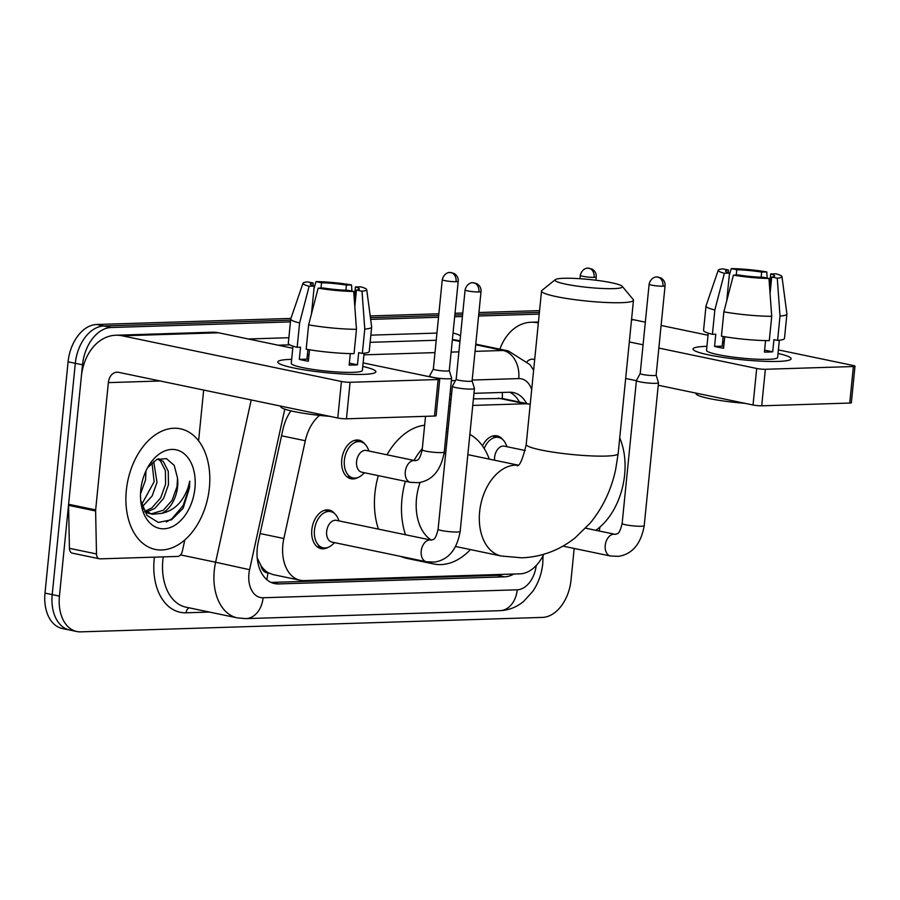 <?xml version="1.0" encoding="UTF-8"?>
<svg xmlns="http://www.w3.org/2000/svg" width="900" height="900" viewBox="0 0 900 900"><rect width="100%" height="100%" fill="white"/><g stroke="black" fill="none" stroke-linecap="round" stroke-linejoin="round"><path stroke-width="1.35" d="M482.456 445.894A19.71 13.084 -78.2 0 1 497.081 435.848A19.71 13.084 -78.2 0 1 502.954 439.774M357.964 477.506A19.71 13.084 -78.2 0 1 351.011 478.766A19.71 13.084 -78.2 0 1 341.741 459.877A19.71 13.084 -78.2 0 1 359.044 440.168A19.71 13.084 -78.2 0 1 364.916 444.094M328.05 547.38A19.71 13.084 -78.2 0 1 321.098 548.64A19.71 13.084 -78.2 0 1 311.827 529.751A19.71 13.084 -78.2 0 1 329.141 510.041A19.71 13.084 -78.2 0 1 335.014 513.967M319.522 415.395A36.968 24.536 101.8 0 0 305.303 440.741L283.86 538.504A36.968 24.536 101.8 0 0 282.847 544.86A36.968 24.536 101.8 0 0 300.229 580.264A36.968 24.536 101.8 0 0 304.121 580.601L520.02 573.84A36.968 24.536 101.8 0 0 543.712 554.31M257.153 557.865L261.011 565.627A12.319 8.179 101.8 0 0 267.919 572.816A36.968 27.293 88.2 0 1 266.76 579.577M267.919 572.816L268.358 572.805A36.968 24.536 -78.2 0 1 261.011 565.627M502.279 392.456A36.968 27.293 88.2 0 1 502.29 398.486L473.4 398.891M451.046 399.589L449.483 399.645M502.29 398.498L529.211 404.1A36.968 24.536 101.8 0 0 525.319 403.774L472.748 405.416M268.358 572.805L273.127 574.616L300.229 580.264M450.394 406.114L448.841 406.159M530.212 404.348A36.968 24.536 101.8 0 0 529.211 404.1M290.947 410.873A36.968 24.536 101.8 0 0 282.949 429.401L258.3 541.834A36.968 24.536 101.8 0 0 257.287 548.179A36.968 24.536 101.8 0 0 274.657 583.594A36.968 24.536 101.8 0 0 278.561 583.931L504.45 576.855A36.968 24.536 101.8 0 0 513.81 574.031M502.493 574.391A36.968 24.536 -78.2 0 1 497.228 575.347L271.339 582.424A36.968 24.536 -78.2 0 1 271.136 582.424M574.178 548.449L571.028 580.095A36.968 24.536 -78.2 0 1 542.464 617.4L80.696 631.856A36.968 24.536 -78.2 0 1 76.804 631.519A36.968 24.536 -78.2 0 1 59.434 596.115L82.519 364.804A36.968 24.536 -78.2 0 1 111.082 327.51L290.452 321.885M370.654 319.376L438.514 317.25M454.669 316.744L462.431 316.507M478.586 316.001L539.224 314.1M76.804 631.519L62.37 628.515A36.968 24.536 -78.2 0 1 45 593.111L68.085 361.8L75.308 363.308A36.968 24.536 -78.2 0 1 103.86 326.002L290.621 320.152L103.86 326.002A36.968 24.536 -78.2 0 0 75.308 363.308L52.211 594.619L75.308 363.308L82.519 364.804M69.593 630.023A36.968 24.536 -78.2 0 1 52.211 594.619A36.968 24.536 -78.2 0 0 69.593 630.023M370.418 317.655L438.694 315.517L370.418 317.655M454.838 315.011L462.611 314.775L454.838 315.011M478.755 314.269L539.392 312.368L478.755 314.269M526.669 403.571A36.968 24.536 101.8 0 0 513.337 392.569A36.968 24.536 101.8 0 0 509.445 392.231L473.963 393.334M451.598 394.043L450.045 394.088M509.647 392.22A36.968 24.536 -78.2 0 1 519.457 402.075M68.085 361.8A36.968 24.536 -78.2 0 1 96.649 324.495L290.925 318.42M370.192 315.934L438.863 313.785M455.006 313.279L462.78 313.031M478.924 312.525L539.572 310.635M209.374 487.8A61.605 40.905 -78.2 0 1 155.284 549.416A61.605 40.905 -78.2 0 1 126.326 490.41A61.605 40.905 -78.2 0 1 180.416 428.794A61.605 40.905 -78.2 0 1 209.374 487.8M145.53 511.009L151.909 507.859L160.74 497.767L165.589 484.132L165.398 470.655L160.481 460.991L157.826 459.022M146.812 511.965L154.778 508.455L163.609 498.364L168.446 484.729L168.255 471.251L163.35 461.599L158.569 458.752M141.615 504.585L154.125 481.748L151.999 462.735M142.29 506.767L152.145 495.979L156.994 482.344L153.697 461.351M140.524 493.897L145.541 479.959L145.98 470.858M144.506 511.729L149.422 513.709M150.874 513.934L163.361 510.244L172.192 500.152L177.041 486.517L177.525 478.08L174.229 465.401L166.489 458.651L156.78 459.473L147.724 467.595M177.525 478.08A27.844 18.484 -78.2 0 1 177.604 486.641A27.844 18.484 -78.2 0 1 161.752 513.337L152.291 514.305L145.553 511.031L142.886 508.354M141.806 483.368L142.391 480.881M140.782 489.949A40.163 26.662 -78.2 0 1 148.444 466.178A40.163 26.662 -78.2 0 1 180.09 451.147A40.163 26.662 -78.2 0 1 194.929 488.261A40.163 26.662 -78.2 0 1 168.244 528.154A40.163 26.662 -78.2 0 1 140.906 502.369A40.163 26.662 -78.2 0 1 140.782 489.949M140.704 500.501L146.981 515.43L158.333 522.428L171.551 519.761L183.116 508.32L189.518 487.755L189.754 481.162L188.055 487.609C182.846 502.132 174.083 510.705 161.752 513.337M166.309 521.989L171.945 518.749L183.161 505.53L189.191 487.688L189.754 481.162M362.902 374.4A49.286 5.827 -174.3 0 1 313.549 371.216A49.286 5.827 -174.3 0 1 278.719 363.296A49.286 5.827 -174.3 0 1 290.745 359.37A49.286 5.827 -174.3 0 1 291.668 359.348A49.286 5.827 -174.3 0 0 290.745 359.37A49.286 5.827 -174.3 0 0 277.785 361.991A49.286 5.827 -174.3 0 0 308.723 370.553A49.286 5.827 -174.3 0 0 362.902 374.4A49.286 5.827 -174.3 0 0 374.692 372.87A49.286 5.827 -174.3 0 0 362.779 366.435A49.286 5.827 -174.3 0 1 375.863 371.779A49.286 5.827 -174.3 0 1 362.902 374.4M184.815 539.944L182.329 551.261A6.165 4.095 101.8 0 1 177.739 556.425L100.091 558.855A6.165 4.095 101.8 0 1 99.439 558.799L72.383 553.163A6.165 4.095 -78.2 0 1 69.435 548.314L68.558 505.339A6.165 4.095 -78.2 0 1 68.602 504.281L81.304 376.988A49.286 36.394 88.2 0 1 115.841 335.239A49.286 36.394 88.2 0 1 122.242 335.801L341.426 381.476A6.165 0.731 5.7 0 0 350.089 382.286L346.444 418.804A6.165 0.731 -174.3 0 1 337.781 417.994L118.597 372.33A12.319 9.101 -91.8 0 0 117 372.184A12.319 9.101 -91.8 0 0 108.36 382.624L95.659 509.918A6.165 4.095 101.8 0 0 95.614 510.975L96.502 553.95A6.165 4.095 101.8 0 0 99.439 558.799M115.841 335.239L212.186 332.224A49.286 36.394 88.2 0 1 218.588 332.786L292.77 348.244M438.131 379.53A6.165 0.731 5.7 0 0 439.751 379.204L436.106 415.721A6.165 0.731 -174.3 0 1 434.486 416.048L438.131 379.53L350.089 382.286M439.751 379.204A6.165 0.731 5.7 0 0 437.771 378.461L363.127 362.902M434.486 416.048L346.444 418.804M203.659 390.049L198.596 440.831M353.7 291.465L348.154 290.306A24.637 2.914 -174.3 0 1 323.269 287.977L318.161 288.135A32.04 3.791 -174.3 0 0 353.7 291.465L356.468 329.321L354.037 353.666A40.657 4.804 -174.3 0 1 306.18 349.2L308.621 324.844L318.161 288.135M307.924 349.493L306.956 359.145A24.637 2.914 5.7 0 0 308.509 359.55M311.479 313.796L314.246 286.099A24.637 2.914 -174.3 0 1 310.32 284.085A24.637 2.914 -174.3 0 1 313.223 283.028L312.952 285.705M308.88 355.849A24.637 2.914 5.7 0 0 307.282 355.939M354.251 298.868L355.433 286.976L360.54 286.808A32.04 3.791 -174.3 0 1 366.716 289.609L371.655 326.959A40.657 4.804 -174.3 0 1 371.655 327.094L369.225 351.45A40.657 4.804 -174.3 0 1 362.34 353.407L358.684 352.642L357.469 364.815A35.73 4.23 -174.3 0 1 353.711 365.029A35.73 4.23 -174.3 0 1 349.166 365.085L350.314 353.621M364.095 353.239L362.374 370.44A35.73 4.23 -174.3 0 1 352.98 372.341A35.73 4.23 -174.3 0 1 313.695 369.54A35.73 4.23 -174.3 0 1 291.262 363.341L292.984 346.14M314.246 286.099L309.139 286.256L299.599 322.965L297.169 347.321L300.532 347.209L299.317 359.381A35.73 4.23 -174.3 0 0 308.34 361.26L309.488 349.762M297.169 347.321A40.657 4.804 -174.3 0 1 288.304 343.373L290.734 319.016A40.657 4.804 -174.3 0 1 290.767 318.892L302.985 283.252A32.04 3.791 -174.3 0 1 307.676 281.869L313.223 283.028M299.599 322.965A40.657 4.804 -174.3 0 1 290.734 319.016M371.655 327.094A40.657 4.804 -174.3 0 1 364.77 329.062L362.014 291.206L356.456 290.048L354.814 306.574M362.34 353.407L364.77 329.062M309.139 286.256A32.04 3.791 -174.3 0 1 302.985 283.252M320.996 288.056L321.525 282.769L315.979 281.61L314.01 288.484M315.979 281.61A32.04 3.791 -174.3 0 1 351.517 284.929L346.41 285.097L345.904 290.239M351.911 291.082L351.517 284.929M366.716 289.609A32.04 3.791 -174.3 0 1 362.014 291.206M321.525 282.769A24.637 2.914 -174.3 0 1 346.41 285.097M355.433 286.976A24.637 2.914 -174.3 0 1 359.359 288.979A24.637 2.914 -174.3 0 1 356.456 290.048M329.827 416.34A41.895 4.95 -174.3 0 1 280.766 406.553L280.8 406.125M356.468 329.321A40.657 4.804 -174.3 0 1 308.621 324.844M357.469 364.815L349.358 363.127M306.956 359.145L299.317 359.381M308.993 354.724L307.429 354.397M613.519 288.63A33.885 4.005 5.7 0 0 622.238 286.324A33.885 4.005 5.7 0 0 599.265 280.676A33.885 4.005 5.7 0 0 563.906 278.291A33.885 4.005 5.7 0 0 555.289 279.641A33.885 4.005 5.7 0 0 574.425 285.705A33.885 4.005 5.7 0 0 613.519 288.63M622.238 286.324L633.217 299.543A46.204 5.468 -174.3 0 1 633.476 300.218A46.204 5.468 -174.3 0 1 621.326 302.681A46.204 5.468 -174.3 0 1 570.533 299.07A46.204 5.468 -174.3 0 1 541.53 291.049A46.204 5.468 -174.3 0 1 541.913 290.43L555.289 279.641M420.109 482.445A46.204 30.679 101.8 0 0 416.498 498.611A46.204 30.679 101.8 0 0 431.381 540.113M470.43 549.585A67.77 44.989 -78.2 0 1 433.811 563.985A67.77 44.989 -78.2 0 1 427.691 562.005M405.506 534.757A67.77 44.989 -78.2 0 1 401.963 499.072A67.77 44.989 -78.2 0 1 405.36 481.286M433.811 563.985L406.755 558.337A67.77 44.989 -78.2 0 1 400.781 556.425M378.439 529.121A67.77 44.989 -78.2 0 1 374.906 493.436A67.77 44.989 -78.2 0 1 378.304 475.639M445.702 453.161A46.204 30.679 101.8 0 0 444.049 453.769M414.034 460.429A67.77 44.989 -78.2 0 1 422.325 448.504M446.265 431.955A67.77 44.989 -78.2 0 1 447.851 431.539M469.856 434.396A67.77 44.989 -78.2 0 1 489.285 459.124M386.978 454.793A67.77 44.989 -78.2 0 1 424.642 425.239M426.409 561.769L331.875 542.07A11.092 7.357 -78.2 0 1 326.666 531.45A11.092 7.357 -78.2 0 1 336.397 520.358L430.931 540.056A11.092 7.357 -78.2 0 0 429.289 539.989A11.092 7.357 -78.2 0 0 421.2 551.149A11.092 7.357 -78.2 0 0 426.409 561.769L434.498 562.095C448.358 559.89 456.907 549.664 460.17 531.428L474.446 388.496A11.092 1.316 5.7 0 0 474.435 388.429L472.106 380.869A8.01 0.945 5.7 0 0 472.095 380.835M334.631 542.644L332.111 544.871A18.484 12.274 -78.2 0 1 323.156 547.808A18.484 12.274 -78.2 0 1 314.471 530.1A18.484 12.274 -78.2 0 1 330.694 511.616A18.484 12.274 -78.2 0 1 337.736 517.882L339.154 520.931M456.176 379.249A8.01 0.945 5.7 0 0 456.165 379.294L452.396 386.235A11.092 1.316 5.7 0 0 452.374 386.291A11.092 1.316 5.7 0 0 455.929 387.63A11.092 1.316 5.7 0 0 471.521 389.093A11.092 1.316 5.7 0 0 474.446 388.496M478.912 291.96A8.01 0.945 5.7 0 1 470.115 291.33A8.01 0.945 5.7 0 1 465.086 289.935L456.165 379.294A8.01 0.945 5.7 0 0 458.741 380.261A8.01 0.945 5.7 0 0 470.002 381.319A8.01 0.945 5.7 0 0 472.106 380.891L481.027 291.532C481.264 288.202 479.869 285.593 476.843 283.68L472.804 282.724A8.01 5.917 -91.8 0 1 473.85 282.825A8.01 5.917 88.2 0 1 478.912 291.96A8.01 0.945 5.7 0 0 481.027 291.532M640.204 373.511L636.435 380.475A11.092 1.316 5.7 0 0 636.413 380.531A11.092 1.316 5.7 0 0 639.967 381.87A11.092 1.316 5.7 0 0 655.56 383.321A11.092 1.316 5.7 0 0 658.485 382.736A11.092 1.316 5.7 0 0 658.474 382.669L656.145 375.098A8.01 0.945 5.7 0 1 656.145 375.131A8.01 0.945 5.7 0 1 654.041 375.548A8.01 0.945 5.7 0 1 642.78 374.501A8.01 0.945 5.7 0 1 640.204 373.534A8.01 0.945 5.7 0 1 640.226 373.489M410.49 482.355L361.789 472.196A11.092 7.357 -78.2 0 1 356.569 461.576A11.092 7.357 -78.2 0 1 366.311 450.484L415.012 460.642A11.092 7.357 -78.2 0 0 413.381 460.575A11.092 7.357 -78.2 0 0 405.281 471.724A11.092 7.357 -78.2 0 0 410.49 482.355L418.59 482.681C432.439 480.476 441 470.25 444.262 452.002L451.62 378.225A11.092 1.316 5.7 0 0 451.62 378.169L449.291 370.598A8.01 0.945 5.7 0 1 449.291 370.62A8.01 0.945 5.7 0 1 447.188 371.048A8.01 0.945 5.7 0 1 435.915 369.99A8.01 0.945 5.7 0 1 433.35 369.034A8.01 0.945 5.7 0 1 433.361 368.989L429.581 375.964A11.092 1.316 5.7 0 0 429.559 376.031A11.092 1.316 5.7 0 0 433.114 377.359A11.092 1.316 5.7 0 0 444.96 378.765A11.092 1.316 5.7 0 0 451.62 378.225M364.534 472.77L362.014 475.009A18.484 12.274 -78.2 0 1 353.059 477.934A18.484 12.274 -78.2 0 1 344.374 460.226A18.484 12.274 -78.2 0 1 360.596 441.754A18.484 12.274 -78.2 0 1 367.639 448.009L369.056 451.058M494.584 460.226A11.092 7.357 -78.2 0 1 494.606 457.256A11.092 7.357 -78.2 0 1 504.338 446.164L525.229 450.517M484.2 448.515A18.484 12.274 -78.2 0 1 498.634 437.423A18.484 12.274 -78.2 0 1 505.676 443.689L507.094 446.738M778.151 361.406A49.286 5.827 -174.3 0 1 728.798 358.223A49.286 5.827 -174.3 0 1 693.967 350.291A49.286 5.827 -174.3 0 1 705.994 346.365A49.286 5.827 -174.3 0 1 706.916 346.343A49.286 5.827 -174.3 0 0 705.994 346.365A49.286 5.827 -174.3 0 0 693.034 348.986A49.286 5.827 -174.3 0 0 723.971 357.548A49.286 5.827 -174.3 0 0 778.151 361.406A49.286 5.827 -174.3 0 0 789.941 359.865A49.286 5.827 -174.3 0 0 778.028 353.441A49.286 5.827 -174.3 0 1 791.111 358.774A49.286 5.827 -174.3 0 1 778.151 361.406M499.871 349.166A49.286 36.394 88.2 0 1 531.09 322.234A49.286 36.394 88.2 0 1 537.502 322.808L538.335 322.976M631.564 319.41A49.286 36.394 88.2 0 1 633.836 319.781L645.334 322.178M629.314 341.933L643.072 344.801M658.845 348.086L756.686 368.471A6.165 0.731 5.7 0 0 765.349 369.281L761.704 405.81A6.165 0.731 -174.3 0 1 753.041 405L658.226 385.245M853.38 366.525A6.165 0.731 5.7 0 0 855 366.199L851.355 402.728A6.165 0.731 -174.3 0 1 849.735 403.054L853.38 366.525L765.349 369.281M855 366.199A6.165 0.731 5.7 0 0 853.02 365.456L778.376 349.909M661.106 325.463L708.03 335.25M849.735 403.054L761.704 405.81M636.401 380.689L625.669 378.461M534.69 359.505L533.858 359.325A12.319 9.101 -91.8 0 0 532.249 359.179A12.319 9.101 -91.8 0 0 527.209 361.474M599.175 531L600.064 526.939M768.96 278.46L763.414 277.301A24.637 2.914 -174.3 0 1 738.518 274.972L733.41 275.141A32.04 3.791 -174.3 0 0 768.96 278.46L771.716 316.316L769.286 340.661A40.657 4.804 -174.3 0 1 721.44 336.195L723.87 311.85L733.41 275.141M723.173 336.499L722.205 346.14A24.637 2.914 5.7 0 0 723.758 346.556M726.739 300.803L729.506 273.094A24.637 2.914 -174.3 0 1 725.569 271.091A24.637 2.914 -174.3 0 1 728.471 270.023L728.212 272.7M724.129 342.844A24.637 2.914 5.7 0 0 722.531 342.934M769.5 285.863L770.681 273.971L775.789 273.814A32.04 3.791 -174.3 0 1 781.965 276.615L786.904 313.965A40.657 4.804 -174.3 0 1 786.904 314.1L784.474 338.445A40.657 4.804 -174.3 0 1 777.589 340.402L773.933 339.649L772.717 351.821A35.73 4.23 -174.3 0 1 768.96 352.035A35.73 4.23 -174.3 0 1 764.415 352.08L765.562 340.616M779.344 340.234L777.634 357.435A35.73 4.23 -174.3 0 1 768.229 359.336A35.73 4.23 -174.3 0 1 728.955 356.535A35.73 4.23 -174.3 0 1 706.523 350.336L708.232 333.135M729.506 273.094L724.399 273.262L714.847 309.971L712.418 334.316L715.781 334.204L714.566 346.387A35.73 4.23 -174.3 0 0 723.589 348.266L724.736 336.757M712.418 334.316A40.657 4.804 -174.3 0 1 703.564 330.368L705.994 306.022A40.657 4.804 -174.3 0 1 706.016 305.887L718.245 270.248A32.04 3.791 -174.3 0 1 722.925 268.864L728.471 270.023M714.847 309.971A40.657 4.804 -174.3 0 1 705.994 306.022M786.904 314.1A40.657 4.804 -174.3 0 1 780.019 316.058L777.262 278.201L771.716 277.043L770.062 293.569M777.589 340.402L780.019 316.058M724.399 273.262A32.04 3.791 -174.3 0 1 718.245 270.248M736.256 275.051L736.774 269.764L731.227 268.605L729.259 275.49M731.227 268.605A32.04 3.791 -174.3 0 1 766.778 271.935L761.67 272.093L761.153 277.234M767.16 278.089L766.778 271.935M781.965 276.615A32.04 3.791 -174.3 0 1 777.262 278.201M736.774 269.764A24.637 2.914 -174.3 0 1 761.67 272.093M770.681 273.971A24.637 2.914 -174.3 0 1 774.619 275.985A24.637 2.914 -174.3 0 1 771.716 277.043M745.076 403.335A41.895 4.95 -174.3 0 1 696.015 393.548L696.06 393.12M771.716 316.316A40.657 4.804 -174.3 0 1 723.87 311.85M772.717 351.821L764.606 350.134M722.205 346.14L714.566 346.387M724.241 341.719L722.689 341.392M619.729 437.974A61.605 40.905 -78.2 0 1 624.634 474.806A61.605 40.905 -78.2 0 1 595.778 530.291M260.111 533.554L283.86 538.504M281.554 435.791L305.303 440.741M498.206 398.115L525.319 403.774M271.339 582.424L278.561 583.931M284.794 409.14L249.593 569.7A24.637 16.357 101.8 0 0 248.917 573.93A24.637 16.357 101.8 0 0 263.093 597.758L517.23 589.804A24.637 16.357 101.8 0 0 536.209 565.549M263.093 597.758A24.637 18.191 -91.8 0 1 245.824 618.626L237.431 617.906A49.286 32.726 -78.2 0 1 214.268 570.69A49.286 32.726 -78.2 0 1 215.618 562.219L180.551 554.918M245.824 618.626L499.961 610.673C508.793 610.268 516.701 607.163 523.71 601.357L532.778 591.367C538.38 583.076 541.699 573.817 542.756 563.625L543.038 556.447A24.637 6.03 178.8 0 1 541.361 558.697M209.374 612.056L186.097 612.788A6.165 4.545 88.2 0 1 189.169 607.849M186.097 612.788A55.44 36.81 -78.2 0 1 154.192 559.17A55.44 36.81 -78.2 0 1 154.417 557.156M163.226 556.875A49.286 32.726 101.8 0 0 162.855 559.98A49.286 32.726 101.8 0 0 186.019 607.185L237.431 617.906M248.333 338.985L288.866 337.714M370.856 335.149L436.939 333.079M453.026 333.124A55.44 36.81 -78.2 0 1 460.507 335.767M111.082 327.51L96.649 324.495M59.434 596.115L45 593.111M249.593 569.7L215.618 562.219L251.201 399.96M475.054 351.36L503.145 350.483L475.706 344.767M459.945 341.483L452.351 339.896M531.686 389.576A24.637 16.357 101.8 0 0 518.749 378.585A24.637 18.191 -91.8 0 0 503.145 350.483A49.286 32.726 -78.2 0 1 508.331 350.933L475.774 344.137M460.001 340.853L456.919 340.211A49.286 32.726 101.8 0 0 452.374 339.75M363.938 354.836L434.993 352.609M451.136 352.103L458.91 351.866M436.219 340.256L370.136 342.326M289.733 344.835L278.156 345.206M518.749 378.585L472.185 380.048M455.468 380.565L451.373 380.7M499.961 610.673A24.637 18.191 -91.8 0 0 517.23 589.804M497.228 575.347L504.45 576.855M218.588 332.786L122.242 335.801M160.211 380.993L108.36 382.624M68.602 504.281L95.659 509.918M337.781 417.994L341.426 381.476M95.614 510.975L68.558 505.339M69.435 548.314L96.502 553.95M517.972 465.221A46.204 30.679 101.8 0 0 515.34 465.142A46.204 30.679 101.8 0 0 479.632 511.774A46.204 30.679 101.8 0 0 501.356 556.031L521.831 557.82C541.609 556.976 559.384 550.316 575.156 537.829L590.096 523.204C602.651 507.938 611.156 490.162 615.589 469.868L618.165 453.611L633.476 300.218M517.185 465.817C519.817 465.964 522.821 458.831 526.219 444.442A46.204 5.468 5.7 0 0 555.221 452.464A46.204 5.468 5.7 0 0 606.015 456.075A46.204 5.468 5.7 0 0 618.165 453.611M430.931 540.056L431.741 540.09C432.641 538.762 434.993 542.284 438.109 529.222A11.092 1.316 5.7 0 0 445.072 531.146A11.092 1.316 5.7 0 0 457.256 532.012A11.092 1.316 5.7 0 0 457.718 532.001A11.092 1.316 5.7 0 0 460.17 531.428M662.962 286.189A8.01 5.917 88.2 0 0 657.889 277.054A8.01 5.917 -91.8 0 0 656.842 276.964L656.01 277.031C656.955 276.716 650.857 276.986 649.125 284.175A8.01 0.945 5.7 0 0 654.154 285.57A8.01 0.945 5.7 0 0 662.962 286.189A8.01 0.945 5.7 0 0 665.066 285.773L656.145 375.131M644.22 525.656C640.946 543.904 632.396 554.13 618.536 556.335L610.447 556.009A11.092 7.357 -78.2 0 1 605.239 545.389A11.092 7.357 -78.2 0 1 613.327 534.229A11.092 7.357 -78.2 0 1 614.97 534.296L615.78 534.33C616.68 533.002 619.031 536.524 622.148 523.462A11.092 1.316 5.7 0 0 629.111 525.386A11.092 1.316 5.7 0 0 641.295 526.252A11.092 1.316 5.7 0 0 641.756 526.23A11.092 1.316 5.7 0 0 644.22 525.656L658.485 382.736M456.098 281.689A8.01 5.917 88.2 0 0 451.024 272.554A8.01 5.917 -91.8 0 0 449.989 272.464L449.156 272.531C450.101 272.205 444.004 272.486 442.271 279.675A8.01 0.945 5.7 0 0 447.3 281.059A8.01 0.945 5.7 0 0 456.098 281.689A8.01 0.945 5.7 0 0 458.213 281.261L449.291 370.62M415.012 460.642L415.834 460.676C416.723 459.349 419.074 462.87 422.19 449.809A11.092 1.316 5.7 0 0 425.756 451.136A11.092 1.316 5.7 0 0 441.799 452.576A11.092 1.316 5.7 0 0 444.262 452.002M594.135 277.369A8.01 5.917 88.2 0 0 589.061 268.234A8.01 5.917 -91.8 0 0 588.015 268.144L587.194 268.211C588.139 267.885 582.03 268.166 580.298 275.344A8.01 0.945 5.7 0 0 585.326 276.739A8.01 0.945 5.7 0 0 594.135 277.369A8.01 0.945 5.7 0 0 596.239 276.941L595.913 280.238M633.836 319.781L631.519 319.86M538.358 322.774L537.502 322.808M533.711 369.304L533.115 369.326M753.041 405L756.686 368.471M519.131 402.007L519.097 401.423M533.621 370.215L529.931 364.624L508.331 350.933M543.038 556.447L543.026 555.705M455.681 546.514L501.356 556.031M448.155 428.524L446.636 428.209M526.219 444.442L541.53 291.049M467.843 454.646L518.085 465.12M465.086 289.935C466.819 282.757 472.916 282.476 471.971 282.803L472.804 282.724M323.156 547.808L316.89 546.502M330.694 511.616L324.428 510.311M438.109 529.222L452.374 386.291M562.939 546.109L610.447 556.009M585.664 528.188L614.97 534.296M622.148 523.462L636.413 380.531M649.125 284.175L640.204 373.534M665.066 285.773C665.314 282.442 663.908 279.821 660.881 277.909L656.842 276.964M422.19 449.809L425.531 416.329M429.48 376.729L429.559 376.031M353.059 477.934L346.804 476.629M360.596 441.754L354.341 440.449M442.271 279.675L433.35 369.034M458.213 281.261C458.449 277.942 457.054 275.321 454.016 273.409L449.989 272.464M498.634 437.423L492.368 436.118M580.298 275.344L579.96 278.707M596.239 276.941C596.486 273.611 595.091 271.001 592.054 269.089L588.015 268.144M538.436 322.009L531.09 322.234"/></g></svg>
